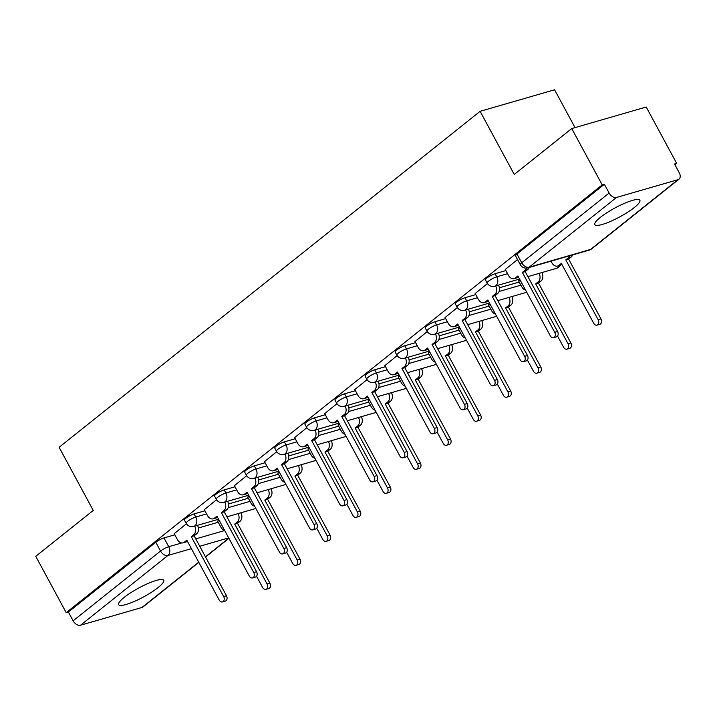 <?xml version="1.0" encoding="UTF-8"?>
<svg xmlns="http://www.w3.org/2000/svg" width="715" height="715" viewBox="0 0 715 715"><rect width="100%" height="100%" fill="white"/><g stroke="black" fill="none" stroke-linecap="round" stroke-linejoin="round"><path stroke-width="1.07" d="M158.095 587.569A25.606 5.068 151.6 0 0 163.69 580.285A25.606 5.068 151.6 0 0 148.068 583.467A25.606 5.068 151.6 0 0 124.222 597.365A25.606 5.068 151.6 0 0 118.636 604.649A25.606 5.068 151.6 0 0 134.25 601.467A25.606 5.068 151.6 0 0 158.095 587.569M634.276 207.547A25.606 5.068 151.6 0 0 639.871 200.254A25.606 5.068 151.6 0 0 624.249 203.435A25.606 5.068 151.6 0 0 600.403 217.333A25.606 5.068 151.6 0 0 594.817 224.617A25.606 5.068 151.6 0 0 610.431 221.444A25.606 5.068 151.6 0 0 634.276 207.547M204.91 510.796L194.087 513.924A6.569 1.296 151.6 0 0 185.882 518.259A6.569 1.296 151.6 0 0 184.452 520.127L186.132 523.237A6.569 1.296 -28.4 0 1 187.571 521.369A6.569 1.296 -28.4 0 1 195.767 517.034L206.59 513.906M235.012 486.772L224.188 489.9A6.569 1.296 151.6 0 0 215.984 494.235A6.569 1.296 151.6 0 0 214.554 496.103L216.234 499.213A6.569 1.296 -28.4 0 1 217.664 497.345A6.569 1.296 -28.4 0 1 225.869 493.01L236.692 489.882M265.104 462.748L254.281 465.876A6.569 1.296 151.6 0 0 246.085 470.211A6.569 1.296 151.6 0 0 244.646 472.079L246.335 475.198A6.569 1.296 -28.4 0 1 247.765 473.33A6.569 1.296 -28.4 0 1 255.97 468.995L266.793 465.867M295.206 438.733L284.382 441.861A6.569 1.296 151.6 0 0 276.178 446.196A6.569 1.296 151.6 0 0 274.748 448.064L276.428 451.174A6.569 1.296 -28.4 0 1 277.867 449.306A6.569 1.296 -28.4 0 1 286.063 444.971L296.895 441.843M325.307 414.709L314.484 417.837A6.569 1.296 151.6 0 0 306.279 422.172A6.569 1.296 151.6 0 0 304.849 424.04L306.529 427.15A6.569 1.296 -28.4 0 1 307.968 425.282A6.569 1.296 -28.4 0 1 316.164 420.947L326.987 417.819M355.409 390.685L344.576 393.813A6.569 1.296 151.6 0 0 336.381 398.148A6.569 1.296 151.6 0 0 334.942 400.016L336.631 403.135A6.569 1.296 -28.4 0 1 338.061 401.267A6.569 1.296 -28.4 0 1 346.266 396.932L357.089 393.804M385.501 366.661L374.678 369.789A6.569 1.296 151.6 0 0 366.482 374.133A6.569 1.296 151.6 0 0 365.043 376.001L366.732 379.111A6.569 1.296 -28.4 0 1 368.162 377.243A6.569 1.296 -28.4 0 1 376.367 372.908L387.19 369.78M415.603 342.646L404.779 345.774A6.569 1.296 151.6 0 0 396.575 350.109A6.569 1.296 151.6 0 0 395.145 351.977L396.825 355.087A6.569 1.296 -28.4 0 1 398.264 353.219A6.569 1.296 -28.4 0 1 406.46 348.884L417.283 345.756M445.704 318.622L434.881 321.75A6.569 1.296 151.6 0 0 426.676 326.085A6.569 1.296 151.6 0 0 425.246 327.953L426.927 331.072A6.569 1.296 -28.4 0 1 428.356 329.204A6.569 1.296 -28.4 0 1 436.561 324.869L447.384 321.732M475.797 294.598L464.973 297.726A6.569 1.296 151.6 0 0 456.778 302.061A6.569 1.296 151.6 0 0 455.339 303.929L457.028 307.048A6.569 1.296 -28.4 0 1 458.458 305.18A6.569 1.296 -28.4 0 1 466.663 300.845L477.486 297.717M505.898 270.583L495.075 273.711A6.569 1.296 151.6 0 0 486.87 278.046A6.569 1.296 151.6 0 0 485.44 279.914L487.121 283.024A6.569 1.296 -28.4 0 1 488.56 281.156A6.569 1.296 -28.4 0 1 496.755 276.821L507.587 273.693M674.924 164.772L676.676 163.369L674.504 163.994L679.25 172.771A6.569 4.326 51.4 0 1 679 179.161A6.569 4.326 51.4 0 1 677.972 179.688L616.527 197.447L529.127 267.204L590.563 249.446L677.972 179.688M575.03 127.61L554.581 89.786L480.114 111.317L514.246 174.442L571.741 128.557L602.209 184.899L66.209 612.657L35.75 556.324L93.245 510.439L59.113 447.304L480.114 111.317M571.741 128.557L646.217 107.027L676.676 163.369M198.833 562.374L143.009 606.928A6.569 4.326 -128.6 0 1 141.972 607.455L80.536 625.214A6.569 4.326 -128.6 0 1 73.127 620.808L68.381 612.031L155.79 542.274A6.569 1.296 -28.4 0 1 163.985 537.939L174.809 534.811M198.368 528.001L218.236 522.263M68.381 612.031L66.209 612.657M604.381 184.264L516.972 254.022A6.569 1.296 151.6 0 0 515.542 255.89L520.288 264.666A6.569 1.296 -28.4 0 1 521.718 262.798L609.117 193.041L604.381 184.264L602.209 184.899M609.117 193.041A6.569 4.326 51.4 0 0 616.527 197.447M517.517 259.554L505.299 269.475M487.442 283.56L475.207 293.499M519.957 279.717L518.625 280.941M457.35 307.575L445.105 317.514M489.855 303.732L488.524 304.965M427.248 331.599L415.004 341.538M459.754 327.756L458.431 328.989M397.147 355.623L384.902 365.562M429.652 351.78L428.33 353.004M367.045 379.638L354.81 389.586M399.56 375.804L398.228 377.028M336.953 403.662L324.708 413.601M369.458 399.819L368.136 401.052M306.851 427.686L294.607 437.625M339.357 423.843L338.034 425.076M276.75 451.701L264.514 461.649M309.264 447.867L307.933 449.092M246.657 475.725L234.413 485.664M279.163 471.882L277.831 473.116M216.556 499.749L204.311 509.688M249.061 495.906L247.739 497.14M228.469 503.986L248.328 498.239M258.571 479.962L278.43 474.215M288.663 455.938L308.531 450.2M318.765 431.923L338.633 426.176M348.866 407.899L368.726 402.152M378.968 383.875L398.827 378.137M409.06 359.851L428.929 354.113M439.162 335.836L459.03 330.089M469.263 311.812L489.123 306.074M499.356 287.788L519.224 282.05M186.454 523.764L174.21 533.712M218.96 519.93L217.637 521.155M505.237 269.358L508.49 275.382A6.569 4.764 -106.1 0 0 514.174 278.609A6.569 4.764 -106.1 0 0 515.417 277.956L517.919 275.963L550.3 335.836A3.772 2.735 -106.1 0 0 553.562 337.695A3.772 2.735 -106.1 0 0 554.733 332.296L522.361 272.415L524.873 270.413A6.569 4.764 -106.1 0 0 526.392 268.098M518.464 276.964L518.241 277.143A6.569 4.764 73.9 0 1 516.999 277.786L514.174 278.609M529.145 267.49A6.569 4.764 73.9 0 1 527.688 269.6L525.185 271.602L557.557 331.474A3.772 2.735 73.9 0 1 556.386 336.872L553.562 337.695M522.361 272.415L525.185 271.602M572.572 254.933A6.569 4.764 73.9 0 1 571.115 257.051L568.604 259.053L565.779 259.867L568.291 257.865A6.569 4.764 -106.1 0 0 569.748 255.747M551.015 261.163L551.917 262.825A6.569 4.764 -106.1 0 0 557.602 266.052A6.569 4.764 -106.1 0 0 558.835 265.408L561.347 263.406L593.718 323.287A3.772 2.735 -106.1 0 0 596.989 325.137A3.772 2.735 -106.1 0 0 598.16 319.739L565.779 259.867M568.604 259.053L600.984 318.926A3.772 2.735 73.9 0 1 599.814 324.324L596.989 325.137M561.892 264.407L561.659 264.595A6.569 4.764 73.9 0 1 560.426 265.238L557.602 266.052M475.135 293.373L478.398 299.397A6.569 4.764 -106.1 0 0 484.082 302.624A6.569 4.764 -106.1 0 0 485.315 301.98L487.827 299.978L520.198 359.86A3.772 2.735 -106.1 0 0 523.469 361.71A3.772 2.735 -106.1 0 0 524.64 356.311L492.26 296.439L494.771 294.437A6.569 4.764 -106.1 0 0 495.692 285.929M488.363 300.979L488.139 301.167A6.569 4.764 73.9 0 1 486.897 301.81L484.082 302.624M498.516 285.115A6.569 4.764 73.9 0 1 497.595 293.624L495.084 295.626L527.456 355.498A3.772 2.735 73.9 0 1 526.285 360.896L523.469 361.71M492.26 296.439L495.084 295.626M445.043 317.397L448.296 323.421A6.569 4.764 -106.1 0 0 453.98 326.648A6.569 4.764 -106.1 0 0 455.214 326.004L457.725 324.002L490.097 383.875A3.772 2.735 -106.1 0 0 493.368 385.734A3.772 2.735 -106.1 0 0 494.539 380.335L462.158 320.463L464.67 318.461A6.569 4.764 -106.1 0 0 465.59 309.953M458.27 325.003L458.038 325.191A6.569 4.764 73.9 0 1 456.805 325.834L453.98 326.648M468.414 309.139A6.569 4.764 73.9 0 1 467.494 317.639L464.982 319.641L497.363 379.522A3.772 2.735 73.9 0 1 496.192 384.92L493.368 385.734M462.158 320.463L464.982 319.641M541.934 272.567A6.569 4.764 73.9 0 1 541.014 281.067L538.511 283.069L535.687 283.891L538.189 281.889A6.569 4.764 -106.1 0 0 539.11 273.38M518.563 280.825L521.816 286.849A6.569 4.764 -106.1 0 0 525.561 290.093M557.539 336.05L563.626 347.302A3.772 2.735 -106.1 0 0 566.888 349.161A3.772 2.735 -106.1 0 0 568.059 343.763L535.687 283.891M538.511 283.069L570.883 342.95A3.772 2.735 73.9 0 1 569.712 348.348L566.888 349.161M511.833 296.582A6.569 4.764 73.9 0 1 510.912 305.091L508.41 307.093L505.585 307.906L508.097 305.904A6.569 4.764 -106.1 0 0 509.017 297.404M488.461 304.849L491.723 310.873A6.569 4.764 -106.1 0 0 495.468 314.108M527.438 360.065L533.524 371.326A3.772 2.735 -106.1 0 0 536.786 373.185A3.772 2.735 -106.1 0 0 537.957 367.787L505.585 307.906M508.41 307.093L540.781 366.965A3.772 2.735 73.9 0 1 539.611 372.363L536.786 373.185M414.941 341.421L418.195 347.445A6.569 4.764 -106.1 0 0 423.879 350.672A6.569 4.764 -106.1 0 0 425.121 350.028L427.624 348.026L460.004 407.899A3.772 2.735 -106.1 0 0 463.266 409.758A3.772 2.735 -106.1 0 0 464.437 404.359L432.066 344.478L434.568 342.476A6.569 4.764 -106.1 0 0 435.489 333.977M428.169 349.027L427.936 349.206A6.569 4.764 73.9 0 1 426.703 349.858L423.879 350.672M438.313 333.154A6.569 4.764 73.9 0 1 437.392 341.663L434.89 343.665L467.261 403.546A3.772 2.735 73.9 0 1 466.091 408.935L463.266 409.758M432.066 344.478L434.89 343.665M384.84 365.437L388.102 371.46A6.569 4.764 -106.1 0 0 393.777 374.696A6.569 4.764 -106.1 0 0 395.02 374.043L397.531 372.041L429.903 431.923A3.772 2.735 -106.1 0 0 433.165 433.773A3.772 2.735 -106.1 0 0 434.336 428.374L401.964 368.502L404.476 366.5A6.569 4.764 -106.1 0 0 405.396 357.992M398.067 373.051L397.844 373.23A6.569 4.764 73.9 0 1 396.602 373.874L393.777 374.696M408.211 357.178A6.569 4.764 73.9 0 1 407.291 365.687L404.788 367.689L437.16 427.561A3.772 2.735 73.9 0 1 435.989 432.959L433.165 433.773M401.964 368.502L404.788 367.689M354.747 389.461L358.001 395.484A6.569 4.764 -106.1 0 0 363.685 398.711A6.569 4.764 -106.1 0 0 364.918 398.067L367.43 396.065L399.801 455.938A3.772 2.735 -106.1 0 0 403.072 457.797A3.772 2.735 -106.1 0 0 404.243 452.398L371.863 392.526L374.374 390.524A6.569 4.764 -106.1 0 0 375.295 382.016M367.975 397.066L367.742 397.254A6.569 4.764 73.9 0 1 366.5 397.898L363.685 398.711M378.119 381.202A6.569 4.764 73.9 0 1 377.198 389.702L374.687 391.704L407.067 451.585A3.772 2.735 73.9 0 1 405.897 456.983L403.072 457.797M371.863 392.526L374.687 391.704M481.74 320.606A6.569 4.764 73.9 0 1 480.82 329.115L478.308 331.117L475.484 331.93L477.995 329.928A6.569 4.764 -106.1 0 0 478.916 321.419M458.36 328.864L461.622 334.888A6.569 4.764 -106.1 0 0 465.367 338.132M497.336 384.089L503.423 395.35A3.772 2.735 -106.1 0 0 506.694 397.2A3.772 2.735 -106.1 0 0 507.865 391.802L475.484 331.93M478.308 331.117L510.68 390.989A3.772 2.735 73.9 0 1 509.518 396.387L506.694 397.2M451.639 344.63A6.569 4.764 73.9 0 1 450.718 353.13L448.207 355.132L445.391 355.954L447.894 353.952A6.569 4.764 -106.1 0 0 448.814 345.443M428.267 352.888L431.52 358.912A6.569 4.764 -106.1 0 0 435.265 362.156M467.235 408.113L473.321 419.365A3.772 2.735 -106.1 0 0 476.592 421.224A3.772 2.735 -106.1 0 0 477.763 415.826L445.391 355.954M448.207 355.132L480.587 415.013A3.772 2.735 73.9 0 1 479.416 420.411L476.592 421.224M421.537 368.645A6.569 4.764 73.9 0 1 420.617 377.154L418.114 379.156L415.29 379.969L417.792 377.967A6.569 4.764 -106.1 0 0 418.713 369.467M398.166 376.912L401.419 382.936A6.569 4.764 -106.1 0 0 405.164 386.171M437.142 432.137L443.229 443.389A3.772 2.735 -106.1 0 0 446.491 445.248A3.772 2.735 -106.1 0 0 447.662 439.85L415.29 379.969M418.114 379.156L450.486 439.028A3.772 2.735 73.9 0 1 449.315 444.426L446.491 445.248M324.646 413.485L327.899 419.508A6.569 4.764 -106.1 0 0 333.583 422.735A6.569 4.764 -106.1 0 0 334.817 422.091L337.328 420.089L369.7 479.962A3.772 2.735 -106.1 0 0 372.971 481.821A3.772 2.735 -106.1 0 0 374.142 476.422L341.77 416.541L344.272 414.539A6.569 4.764 -106.1 0 0 345.193 406.04M337.873 421.09L337.641 421.269A6.569 4.764 73.9 0 1 336.407 421.921L333.583 422.735M348.017 405.217A6.569 4.764 73.9 0 1 347.097 413.726L344.585 415.728L376.966 475.609A3.772 2.735 73.9 0 1 375.795 481.007L372.971 481.821M341.77 416.541L344.585 415.728M391.445 392.669A6.569 4.764 73.9 0 1 390.524 401.178L388.013 403.18L385.188 403.993L387.7 401.991A6.569 4.764 -106.1 0 0 388.62 393.482M368.064 400.927L371.326 406.951A6.569 4.764 -106.1 0 0 375.071 410.195M407.041 456.152L413.127 467.413A3.772 2.735 -106.1 0 0 416.398 469.263A3.772 2.735 -106.1 0 0 417.569 463.865L385.188 403.993M388.013 403.18L420.384 463.052A3.772 2.735 73.9 0 1 419.213 468.45L416.398 469.263M294.544 437.509L297.798 443.523A6.569 4.764 -106.1 0 0 303.482 446.759A6.569 4.764 -106.1 0 0 304.724 446.106L307.227 444.104L339.607 503.986A3.772 2.735 -106.1 0 0 342.869 505.845A3.772 2.735 -106.1 0 0 344.04 500.446L311.669 440.565L314.18 438.563A6.569 4.764 -106.1 0 0 315.092 430.055M307.772 445.114L307.548 445.293A6.569 4.764 73.9 0 1 306.306 445.937L303.482 446.759M317.916 429.241A6.569 4.764 73.9 0 1 316.995 437.75L314.493 439.752L346.864 499.624A3.772 2.735 73.9 0 1 345.694 505.022L342.869 505.845M311.669 440.565L314.493 439.752M361.343 416.693A6.569 4.764 73.9 0 1 360.423 425.193L357.911 427.195L355.087 428.017L357.598 426.015A6.569 4.764 -106.1 0 0 358.519 417.506M337.972 424.951L341.225 430.975A6.569 4.764 -106.1 0 0 344.97 434.219M376.939 480.176L383.026 491.428A3.772 2.735 -106.1 0 0 386.297 493.287A3.772 2.735 -106.1 0 0 387.467 487.889L355.087 428.017M357.911 427.195L390.292 487.076A3.772 2.735 73.9 0 1 389.121 492.474L386.297 493.287M264.443 461.524L267.705 467.547A6.569 4.764 -106.1 0 0 273.38 470.774A6.569 4.764 -106.1 0 0 274.623 470.13L277.134 468.128L309.506 528.01A3.772 2.735 -106.1 0 0 312.777 529.86A3.772 2.735 -106.1 0 0 313.948 524.461L281.567 464.589L284.078 462.587A6.569 4.764 -106.1 0 0 284.999 454.079M277.67 469.129L277.447 469.317A6.569 4.764 73.9 0 1 276.205 469.961L273.38 470.774M287.823 453.265A6.569 4.764 73.9 0 1 286.903 461.774L284.391 463.776L316.763 523.648A3.772 2.735 73.9 0 1 315.592 529.046L312.777 529.86M281.567 464.589L284.391 463.776M331.242 440.708A6.569 4.764 73.9 0 1 330.321 449.217L327.81 451.219L324.994 452.032L327.497 450.03A6.569 4.764 -106.1 0 0 328.417 441.53M307.87 448.975L311.123 454.999A6.569 4.764 -106.1 0 0 314.868 458.244M346.846 504.2L352.933 515.452A3.772 2.735 -106.1 0 0 356.195 517.311A3.772 2.735 -106.1 0 0 357.366 511.913L324.994 452.032M327.81 451.219L360.19 511.1A3.772 2.735 73.9 0 1 359.019 516.498L356.195 517.311M234.35 485.548L237.603 491.571A6.569 4.764 -106.1 0 0 243.288 494.798A6.569 4.764 -106.1 0 0 244.521 494.154L247.032 492.152L279.404 552.025A3.772 2.735 -106.1 0 0 282.675 553.884A3.772 2.735 -106.1 0 0 283.846 548.485L251.466 488.613L253.977 486.611A6.569 4.764 -106.1 0 0 254.898 478.103M247.578 493.153L247.345 493.332A6.569 4.764 73.9 0 1 246.112 493.985L243.288 494.798M257.722 477.289A6.569 4.764 73.9 0 1 256.801 485.789L254.29 487.791L286.67 547.672A3.772 2.735 73.9 0 1 285.5 553.07L282.675 553.884M251.466 488.613L254.29 487.791M301.14 464.732A6.569 4.764 73.9 0 1 300.22 473.241L297.717 475.243L294.893 476.056L297.404 474.054A6.569 4.764 -106.1 0 0 298.325 465.545M277.769 472.999L281.022 479.014A6.569 4.764 -106.1 0 0 284.776 482.259M316.745 528.215L322.831 539.476A3.772 2.735 -106.1 0 0 326.094 541.335A3.772 2.735 -106.1 0 0 327.264 535.937L294.893 476.056M297.717 475.243L330.089 535.115A3.772 2.735 73.9 0 1 328.918 540.513L326.094 541.335M204.249 509.572L207.502 515.587A6.569 4.764 -106.1 0 0 213.186 518.822A6.569 4.764 -106.1 0 0 214.428 518.169L216.931 516.167L249.312 576.049A3.772 2.735 -106.1 0 0 252.574 577.908A3.772 2.735 -106.1 0 0 253.745 572.509L221.373 512.628L223.875 510.626A6.569 4.764 -106.1 0 0 224.796 502.127M217.476 517.177L217.244 517.356A6.569 4.764 73.9 0 1 216.01 518L213.186 518.822M227.62 501.304A6.569 4.764 73.9 0 1 226.7 509.813L224.197 511.815L256.569 571.687A3.772 2.735 73.9 0 1 255.398 577.085L252.574 577.908M221.373 512.628L224.197 511.815M271.048 488.756A6.569 4.764 73.9 0 1 270.127 497.265L267.616 499.258L264.791 500.08L267.303 498.078A6.569 4.764 -106.1 0 0 268.223 489.569M247.667 497.014L250.929 503.038A6.569 4.764 -106.1 0 0 254.674 506.283M286.644 552.239L292.73 563.5A3.772 2.735 -106.1 0 0 296.001 565.351A3.772 2.735 -106.1 0 0 297.172 559.952L264.791 500.08M267.616 499.258L299.987 559.139A3.772 2.735 73.9 0 1 298.816 564.537L296.001 565.351M174.147 533.587L177.409 539.611A6.569 4.764 -106.1 0 0 183.085 542.837A6.569 4.764 -106.1 0 0 184.327 542.193L186.829 540.191L219.21 600.073A3.772 2.735 -106.1 0 0 222.472 601.923A3.772 2.735 -106.1 0 0 223.643 596.525L191.271 536.652L193.783 534.65A6.569 4.764 -106.1 0 0 194.703 526.142M187.375 541.192L187.151 541.38A6.569 4.764 73.9 0 1 185.909 542.024L183.085 542.837M197.519 525.328A6.569 4.764 73.9 0 1 196.598 533.837L194.096 535.839L226.467 595.711A3.772 2.735 73.9 0 1 225.297 601.109L222.472 601.923M191.271 536.652L194.096 535.839M240.946 512.78A6.569 4.764 73.9 0 1 240.026 521.28L237.514 523.282L234.699 524.095L237.201 522.102A6.569 4.764 -106.1 0 0 238.122 513.593M217.575 521.038L220.828 527.062A6.569 4.764 -106.1 0 0 224.573 530.307M256.542 576.263L262.628 587.516A3.772 2.735 -106.1 0 0 265.9 589.375A3.772 2.735 -106.1 0 0 267.07 583.976L234.699 524.095M237.514 523.282L269.895 583.163A3.772 2.735 73.9 0 1 268.724 588.561L265.9 589.375M194.087 513.924L195.767 517.034A6.569 4.764 73.9 0 1 194.972 525.775A6.569 4.764 -106.1 0 1 193.738 526.419L218.593 519.242M224.188 489.9L225.869 493.01A6.569 4.764 73.9 0 1 225.073 501.751A6.569 4.764 -106.1 0 1 223.831 502.404L248.686 495.218M254.281 465.876L255.97 468.995A6.569 4.764 73.9 0 1 255.175 477.736A6.569 4.764 -106.1 0 1 253.932 478.38L278.787 471.194M284.382 441.861L286.063 444.971A6.569 4.764 73.9 0 1 285.267 453.712A6.569 4.764 -106.1 0 1 284.034 454.356L308.889 447.17M314.484 417.837L316.164 420.947A6.569 4.764 73.9 0 1 315.369 429.688A6.569 4.764 -106.1 0 1 314.126 430.341L338.99 423.155M344.576 393.813L346.266 396.932A6.569 4.764 73.9 0 1 345.47 405.673A6.569 4.764 -106.1 0 1 344.228 406.317L369.083 399.131M374.678 369.789L376.367 372.908A6.569 4.764 73.9 0 1 375.563 381.649A6.569 4.764 -106.1 0 1 374.329 382.293L399.185 375.107M404.779 345.774L406.46 348.884A6.569 4.764 73.9 0 1 405.664 357.625A6.569 4.764 -106.1 0 1 404.431 358.278L429.286 351.092M434.881 321.75L436.561 324.869A6.569 4.764 73.9 0 1 435.766 333.61A6.569 4.764 -106.1 0 1 434.523 334.254L459.379 327.068M464.973 297.726L466.663 300.845A6.569 4.764 73.9 0 1 465.867 309.586A6.569 4.764 -106.1 0 1 464.625 310.23L489.48 303.044M495.075 273.711L496.755 276.821A6.569 4.764 73.9 0 1 495.96 285.562A6.569 4.764 -106.1 0 1 494.726 286.215L519.582 279.029M163.985 537.939L168.731 546.716L181.735 542.962M195.758 538.904L224.698 530.539M228.684 537.903L199.735 546.269M191.414 548.673L167.936 555.457L80.536 625.214M141.972 607.455L198.716 562.169M205.437 556.806L228.818 538.145M228.165 507.668L250.018 501.358M258.267 483.653L280.119 477.334M288.368 459.629L310.212 453.31M318.461 435.605L340.313 429.295M348.562 411.59L370.415 405.271M378.664 387.566L400.507 381.247M408.757 363.542L430.609 357.223M438.858 339.518L460.71 333.208M468.96 315.503L490.812 309.184M499.061 291.479L520.904 285.16M560.077 265.337A6.569 6.569 0 0 1 556.172 268.447A6.569 4.764 -106.1 0 0 557.405 267.803A6.569 4.764 -106.1 0 0 558.862 265.694M526.723 292.238A6.569 6.569 0 0 1 526.07 292.471A6.569 4.764 -106.1 0 0 526.714 292.212M495.969 316.495A6.569 4.764 -106.1 0 0 496.612 316.236A6.569 6.569 0 0 1 495.969 316.495L467.699 324.664M466.529 340.286A6.569 6.569 0 0 1 465.867 340.51A6.569 4.764 -106.1 0 0 466.511 340.26M435.775 364.534A6.569 4.764 -106.1 0 0 436.418 364.275A6.569 6.569 0 0 1 435.775 364.534L407.505 372.703M406.334 388.325A6.569 6.569 0 0 1 405.673 388.558A6.569 4.764 -106.1 0 0 406.317 388.299M375.572 412.573A6.569 4.764 -106.1 0 0 376.215 412.323A6.569 6.569 0 0 1 375.572 412.573L347.302 420.751M346.132 436.373A6.569 6.569 0 0 1 345.479 436.597A6.569 4.764 -106.1 0 0 346.114 436.338M315.378 460.621A6.569 4.764 -106.1 0 0 316.021 460.362A6.569 6.569 0 0 1 315.378 460.621L287.108 468.79M285.937 484.413A6.569 6.569 0 0 1 285.276 484.645A6.569 4.764 -106.1 0 0 285.92 484.386M255.836 508.437A6.569 6.569 0 0 1 255.175 508.66A6.569 4.764 -106.1 0 0 255.818 508.401M516.972 254.022L521.718 262.798A6.569 4.326 -128.6 0 0 529.127 267.204A6.569 4.764 73.9 0 1 527.885 267.848L589.33 250.089A6.569 6.569 0 0 0 591.6 248.918L679 179.161M155.79 542.274L160.535 551.05A6.569 1.296 -28.4 0 1 168.731 546.716A6.569 4.764 -106.1 0 1 167.936 555.457A6.569 4.326 -128.6 0 1 160.535 551.05L73.127 620.808M591.6 248.918A6.569 4.326 51.4 0 1 590.563 249.446A6.569 4.764 73.9 0 1 589.33 250.089M515.417 277.956L518.241 277.143M524.873 270.413L527.688 269.6M554.733 332.296L557.557 331.474M571.115 257.051L568.291 257.865M561.659 264.595L558.835 265.408M600.984 318.926L598.16 319.739M485.315 301.98L488.139 301.167M494.771 294.437L497.595 293.624M524.64 356.311L527.456 355.498M455.214 326.004L458.038 325.191M464.67 318.461L467.494 317.639M494.539 380.335L497.363 379.522M541.014 281.067L538.189 281.889M570.883 342.95L568.059 343.763M510.912 305.091L508.097 305.904M540.781 366.965L537.957 367.787M425.121 350.028L427.936 349.206M434.568 342.476L437.392 341.663M464.437 404.359L467.261 403.546M395.02 374.043L397.844 373.23M404.476 366.5L407.291 365.687M434.336 428.374L437.16 427.561M364.918 398.067L367.742 397.254M374.374 390.524L377.198 389.702M404.243 452.398L407.067 451.585M480.82 329.115L477.995 329.928M510.68 390.989L507.865 391.802M450.718 353.13L447.894 353.952M480.587 415.013L477.763 415.826M420.617 377.154L417.792 377.967M450.486 439.028L447.662 439.85M334.817 422.091L337.641 421.269M344.272 414.539L347.097 413.726M374.142 476.422L376.966 475.609M390.524 401.178L387.7 401.991M420.384 463.052L417.569 463.865M304.724 446.106L307.548 445.293M314.18 438.563L316.995 437.75M344.04 500.446L346.864 499.624M360.423 425.193L357.598 426.015M390.292 487.076L387.467 487.889M274.623 470.13L277.447 469.317M284.078 462.587L286.903 461.774M313.948 524.461L316.763 523.648M330.321 449.217L327.497 450.03M360.19 511.1L357.366 511.913M244.521 494.154L247.345 493.332M253.977 486.611L256.801 485.789M283.846 548.485L286.67 547.672M300.22 473.241L297.404 474.054M330.089 535.115L327.264 535.937M214.428 518.169L217.244 517.356M223.875 510.626L226.7 509.813M253.745 572.509L256.569 571.687M270.127 497.265L267.303 498.078M299.987 559.139L297.172 559.952M184.327 542.193L187.151 541.38M193.783 534.65L196.598 533.837M223.643 596.525L226.467 595.711M240.026 521.28L237.201 522.102M269.895 583.163L267.07 583.976M556.172 268.447L527.893 276.625M487.121 283.024A6.569 6.569 0 0 0 494.726 286.215M526.07 292.471L497.801 300.64M457.028 307.048A6.569 6.569 0 0 0 464.625 310.23M426.927 331.072A6.569 6.569 0 0 0 434.523 334.254M465.867 340.51L437.598 348.688M396.825 355.087A6.569 6.569 0 0 0 404.431 358.278M366.732 379.111A6.569 6.569 0 0 0 374.329 382.293M405.673 388.558L377.404 396.727M336.631 403.135A6.569 6.569 0 0 0 344.228 406.317M306.529 427.15A6.569 6.569 0 0 0 314.126 430.341M345.479 436.597L317.201 444.775M276.428 451.174A6.569 6.569 0 0 0 284.034 454.356M246.335 475.198A6.569 6.569 0 0 0 253.932 478.38M285.276 484.645L257.007 492.814M216.234 499.213A6.569 6.569 0 0 0 223.831 502.404M255.175 508.66L226.905 516.838M186.132 523.237A6.569 6.569 0 0 0 193.738 526.419M205.545 557.012L228.925 538.359M520.288 264.666A6.569 6.569 0 0 0 527.885 267.848"/></g></svg>
